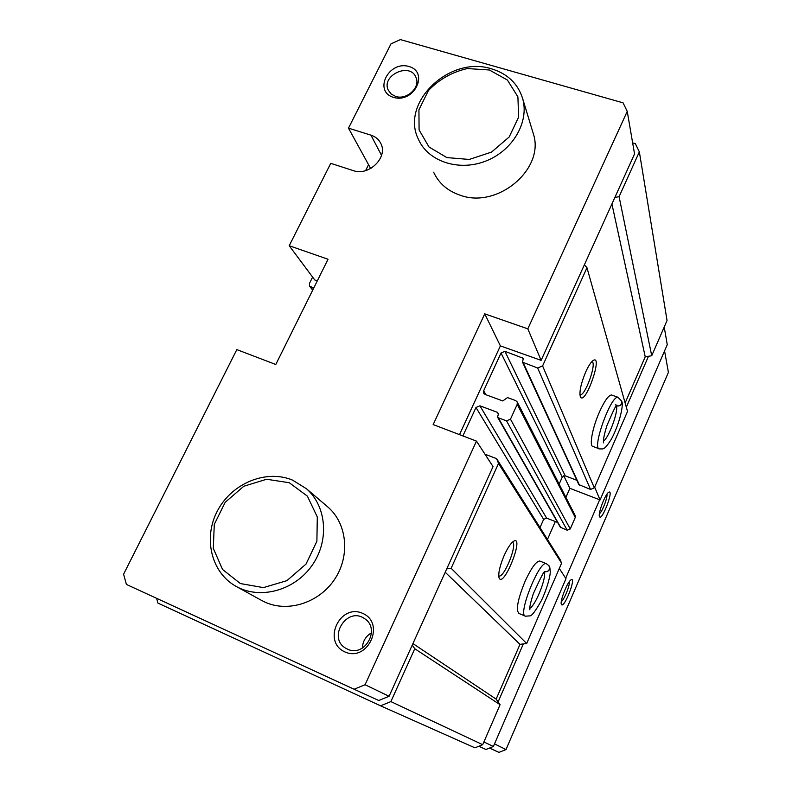 <?xml version="1.0" encoding="UTF-8"?>
<svg xmlns="http://www.w3.org/2000/svg" width="792" height="792" viewBox="0 0 792 792"><rect width="100%" height="100%" fill="white"/><g stroke="black" fill="none" stroke-linecap="round" stroke-linejoin="round"><path stroke-width="1.19" d="M381.546 155.39L370.943 135.155L348.49 128.155L370.389 168.043L371.082 168.26M348.49 128.155L391 43.847L400.415 39.6L623.066 102.841L627.244 111.385L527.809 328.838L484.744 313.84L433.175 424.581L476.477 441.114L365.082 684.733L354.113 689.238L126.403 584.427L123.592 574.2L236.828 349.609L275.794 364.488L328.037 259.251L289.209 245.728L330.749 163.34L353.232 170.597C368.973 176.557 388.575 156.925 380.665 143.184C378.635 139.273 375.388 136.6 370.943 135.155M317.305 280.873L314.77 279.972L289.209 245.728M522.572 98.307C517.819 83.576 507.523 73.765 491.674 68.884C449.876 55.014 399.95 102.653 418.404 139.263C428.036 161.439 458.746 171.735 485.704 161.093C512.771 150.727 529.581 121.76 522.572 98.307L533.214 133.363C545.51 168.557 497.752 209.197 460.231 195.238C447.658 190.971 438.798 183.298 433.64 172.22M393.525 97.386C373.062 91.357 388.664 60.39 408.939 66.488C429.561 72.221 414.018 103.683 393.525 97.386M344.827 651.895C321.839 641.639 339.897 603.078 362.667 613.354C385.853 623.185 367.874 662.488 344.827 651.895M326.947 506.237L328.046 507.167C346.995 523.601 350.361 555.449 334.897 578.903C319.631 602.484 288.417 612.81 265.172 602.217L261.093 600.148M585.684 372.012C580.902 383.665 579.13 391.941 580.368 396.851C585.308 406.454 603.989 352.183 592.723 360.835C590.565 362.687 588.218 366.409 585.684 372.012M579.912 394.772L580.17 394.822C585.308 395.99 597.089 362.716 591.921 361.578M504.187 555.43C499.851 565.745 498.128 573.19 499.029 577.764C503.405 589.535 525.403 533.59 513.325 541.421C510.513 543.559 507.474 548.232 504.187 555.43M498.732 575.913L498.93 575.982C504.207 578.15 518.018 543.371 512.345 542.223M459.518 434.64L500.386 345.896L541.124 360.36L584.397 264.766L586.971 267.745L627.521 411.454L594.317 487.872L590.545 489.436L578.873 484.625L522.522 362.172L523.314 358.321L504.93 351.331L565.24 475.853L576.883 480.298M462.894 435.927L475.972 407.484L479.912 405.811L497.564 412.385L498.317 414.246L497.574 417.176L498.297 417.79L506.514 420.859L510.484 419.176L517.226 404.306L517.216 401.96L515.701 400.603L507.494 397.584L502.781 400.95L485.13 394.436L483.714 393.228L483.655 390.773L501.029 353.004L562.251 477.101L565.24 475.853M562.251 477.101L559.152 484.14M517.216 401.96L575.22 515.642L575.259 517.483L570.25 528.967L567.221 530.224L560.33 527.234L497.574 417.176M557.608 522.443L546.638 518.116L543.629 519.374L540.005 527.591M484.991 454.212L496.624 458.677L560.083 559.479L561.587 563.191L526.68 643.51L519.988 644.351L496.138 699.118L500.089 704.702L482.714 744.688L474.923 747.826L380.556 705.811L157.954 603.108L156.608 598.336M476.477 441.114L493.04 466.587L412.246 645.094L414.77 648.737L390.882 701.593L380.556 705.811M496.624 458.677L498.514 463.449L451.143 568.27L446.747 568.884M501.029 353.004L504.93 351.331M586.971 267.745L542.599 365.914L537.659 368.013L522.522 362.172M313.761 288.001L309.563 286.1L309.415 283.526L312.612 277.091M365.597 170.617L368.547 164.686M354.113 689.238L378.764 700.504L389.08 696.277L412.246 645.094M627.244 111.385L634.55 153.965L584.397 264.766M632.65 142.887L635.362 143.689L639.342 151.866L619.096 196.673L614.869 197.446M639.342 151.866L667.052 320.483L651.727 355.757L645.232 356.806L625.126 402.98M619.096 196.673L651.727 355.757M611.909 203.98L645.232 356.806M618.631 397.505L611.493 394.96C608.444 395.357 604.425 401.049 599.425 412.018C592.307 427.918 588.971 446.678 593.129 446.52M542.599 365.914L594.317 487.872M537.659 368.013L590.545 489.436M498.514 463.449L561.587 563.191M540.203 561.182L539.788 561.023C536.135 561.221 531.204 568.062 524.987 581.526C517.721 599.485 515.711 610.117 518.948 613.444L525.155 616.057M451.143 568.27L526.68 643.51M445.213 572.25L519.988 644.351M412.929 643.589L496.138 699.118M414.77 648.737L500.089 704.702M390.882 701.593L482.714 744.688M541.124 360.36L527.809 328.838M500.386 345.896L484.744 313.84M389.08 696.277L365.082 684.733M648.48 356.281L626.323 407.217M664.221 326.997L667.26 344.698L600.079 499.94L569.884 488.327L565.904 497.386M594.653 487.1L600.079 499.94M563.765 475.794L569.884 488.327M555.311 521.542L547.47 539.441M559.301 568.438L565.983 578.714L493.376 746.49L485.932 749.489L478.833 746.252M523.334 643.936L498.109 701.91M483.912 741.936L493.376 746.49M347.421 649.103L346.163 648.46C326.829 638.332 346.906 605.85 364.488 618.621C381.091 628.601 364.795 657.924 347.421 649.103M362.429 648.074C362.687 641.322 365.706 636.243 371.478 632.808M395.673 96.426L391.228 94.07L388.318 90.258C380.764 75.438 410.207 61.786 415.978 77.468C420.73 87.308 406.791 100.336 395.673 96.426M664.567 350.915L668.408 372.388L506.009 749.559L498.95 752.4L489.496 748.054M561.498 604.633C564.3 608.702 576.833 576.13 571.052 579.833C567.537 581.496 559.697 601.326 561.36 604.355L561.498 604.633M599.504 516.602C601.861 521.938 614.473 488.397 608.632 492.317C605.157 494.149 597.742 513.869 599.494 516.602L599.504 516.602M599.643 499.772L565.676 578.239M494.505 743.886L506.009 749.559M489.595 748.014L498.95 752.4M489.337 69.983L467.329 68.548C452.044 72.072 439.075 79.408 428.413 90.565L418.928 109.791L419.087 129.898L428.997 146.985L446.876 157.588L469.22 159.449L491.535 152.094L509.197 136.957L518.602 117.186L517.909 96.852L507.405 80.032L489.337 69.983M292.495 480.091C266.399 469.21 232.432 482.981 217.85 510.097C202.96 537.055 210.771 572.171 235.788 586.209C259.499 599.92 294.06 590.852 311.692 565.953C329.571 541.233 326.809 506.365 306.415 488.713L292.495 480.091M289.278 482.734L266.627 479.259L243.827 486.238L225.195 502.296L214.295 524.383L213.286 548.321L222.542 569.468L240.402 583.565L263.409 587.614L286.912 580.655L306.039 564.062L316.889 541.273L317.305 516.998L307.385 496.138L289.278 482.734M599.396 513.78C602.197 511.978 607.811 497.406 606.939 494.188M561.31 601.564C564.191 599.861 570.181 584.932 569.29 581.684M546.698 563.825L546.312 563.666C539.194 560.34 517.265 615.473 525.452 616.186L530.066 615.859C531.947 615.74 535.659 610.751 541.223 600.91C546.034 591.297 550.173 577.338 550.262 572.18C550.044 568.042 549.668 565.973 549.123 565.983C550.212 568.448 549.539 570.359 547.094 571.725M544.738 571.913C548.856 571.606 550.252 569.507 548.906 565.646L546.312 563.666L539.788 561.023M616.463 405.89C620.136 406.306 621.898 404.752 621.76 401.207L617.978 397.277C610.701 395.366 591.396 449.599 599.554 448.906C603.464 448.727 603.89 450.707 611.097 439.629C618.285 426.838 623.888 406.167 621.839 401.495C621.868 404.92 620.067 406.395 616.443 405.92C618.601 411.375 608.632 438.273 603.425 441.104M523.304 362.885L579.477 485.199M522.542 357.608L523.334 359.34M483.655 390.773L485.902 394.723M517.226 404.306L575.259 517.483M510.484 419.176L570.25 528.967M506.514 420.859L567.221 530.224M498.297 417.79L560.894 527.719M497.564 412.385L498.416 413.909M479.912 405.811L546.638 518.116M475.972 407.484L543.629 519.374M310.622 286.872L312.86 289.813M529.769 608.345C535.303 605.91 546.609 577.932 544.322 572.378M615.879 404.959L615.374 404.771M309.563 286.1L312.682 290.189M328.046 507.167L306.415 488.713M262.132 600.722L236.877 586.813M544.946 571.616C544.549 570.052 540.639 577.497 533.234 593.97C528.076 610.038 530.284 609.385 529.798 609.761M592.535 446.292L598.97 448.688M616.968 405.167C616.542 403.999 613.206 410.771 606.969 425.482C601.841 441.609 603.86 443.728 603.553 442.768L603.514 442.669"/></g></svg>
